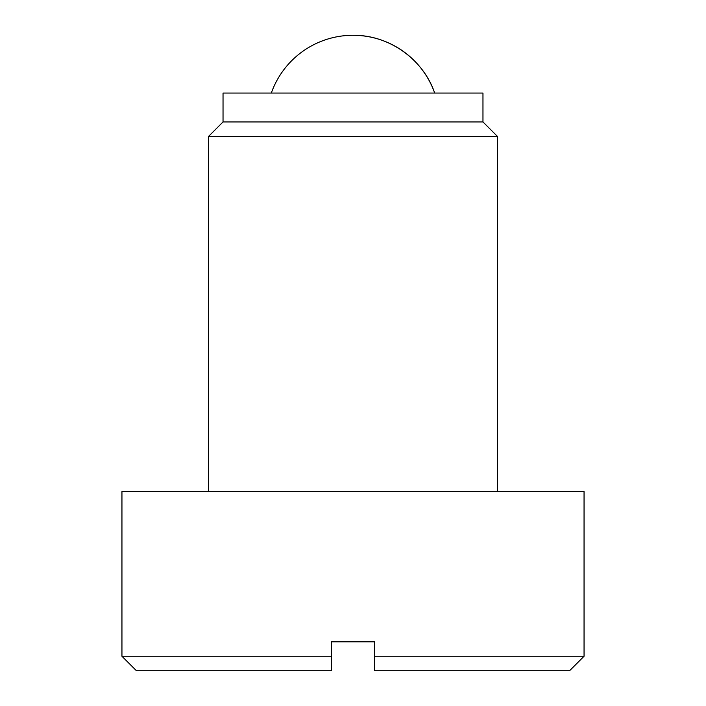 <?xml version="1.0" encoding="UTF-8"?>
<svg xmlns="http://www.w3.org/2000/svg" width="706" height="706" viewBox="0 0 706 706"><rect width="100%" height="100%" fill="white"/><g stroke="black" fill="none" stroke-linecap="round" stroke-linejoin="round"><path stroke-width="1.06" d="M331.335 670.7L331.335 656.262L331.335 670.7L136.39 670.7L121.944 656.262L121.944 491.632L584.056 491.632L584.056 656.262L374.665 656.262L374.665 670.7L374.665 641.816L331.335 641.816L331.335 656.262L121.944 656.262M482.966 121.944L223.034 121.944L208.588 136.39L497.412 136.39L482.966 121.944L482.966 93.06L223.034 93.06L223.034 121.944M584.056 656.262L569.61 670.7L374.665 670.7M353 35.3C388.838 34.797 423.221 59.11 434.693 93.06A86.644 86.644 0 0 0 271.307 93.06M497.412 491.632L497.412 136.39M208.588 491.632L208.588 136.39"/></g></svg>
